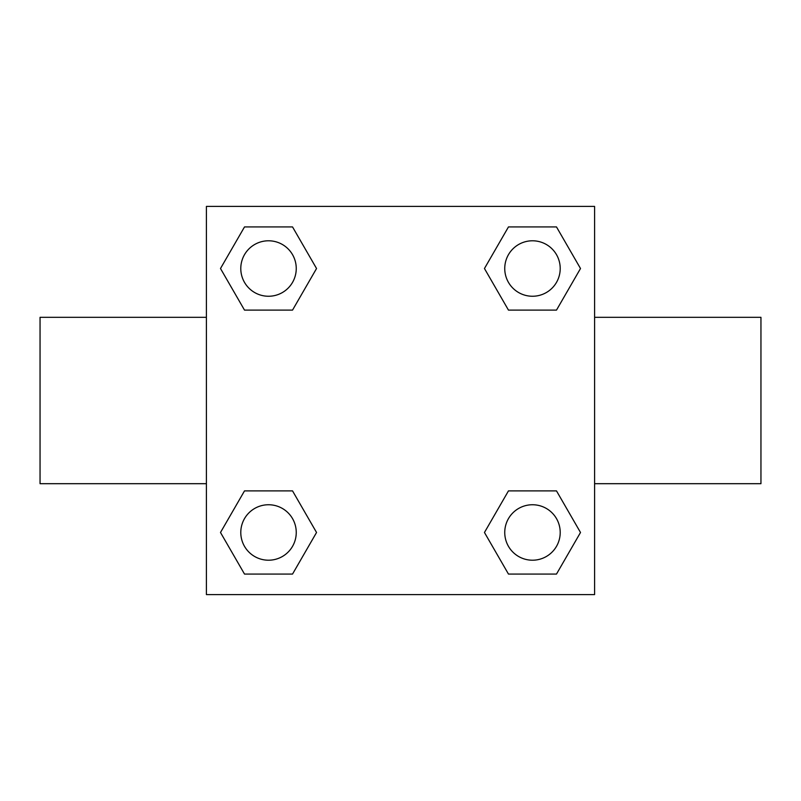 <?xml version="1.0" encoding="UTF-8"?>
<svg xmlns="http://www.w3.org/2000/svg" width="801" height="801" viewBox="0 0 801 801"><rect width="100%" height="100%" fill="white"/><g stroke="black" fill="none" stroke-linecap="round" stroke-linejoin="round"><path stroke-width="1.2" d="M594.592 483.684L760.95 483.684L760.95 317.316L594.592 317.316M206.408 317.316L40.05 317.316L40.05 483.684L206.408 483.684M206.408 206.408L594.592 206.408L594.592 594.592L206.408 594.592L206.408 206.408M244.505 490.893L292.535 490.893L316.545 532.485L292.535 574.067L244.505 574.067L220.495 532.485L244.505 490.893L292.535 490.893L244.505 490.893M508.465 226.933L556.495 226.933L580.505 268.515L556.495 310.107L508.465 310.107L484.455 268.515L508.465 226.933L556.495 226.933L508.465 226.933M244.505 226.933L292.535 226.933L316.545 268.515L292.535 310.107L244.505 310.107L220.495 268.515L244.505 226.933L292.535 226.933L244.505 226.933M508.465 490.893L556.495 490.893L580.505 532.485L556.495 574.067L508.465 574.067L484.455 532.485L508.465 490.893L556.495 490.893L508.465 490.893M556.495 574.067L508.465 574.067L556.495 574.067M560.209 532.485A27.725 27.725 0 0 0 518.617 508.465A27.725 27.725 0 0 0 518.617 556.495A27.725 27.725 0 0 0 560.209 532.485M292.535 574.067L244.505 574.067L292.535 574.067M296.25 532.485A27.725 27.725 0 0 0 254.658 508.465A27.725 27.725 0 0 0 254.658 556.495A27.725 27.725 0 0 0 296.25 532.485M556.495 310.107L508.465 310.107L556.495 310.107M560.209 268.515A27.725 27.725 0 0 0 518.617 244.505A27.725 27.725 0 0 0 518.617 292.535A27.725 27.725 0 0 0 560.209 268.515M292.535 310.107L244.505 310.107L292.535 310.107M296.25 268.515A27.725 27.725 0 0 0 254.658 244.505A27.725 27.725 0 0 0 254.658 292.535A27.725 27.725 0 0 0 296.25 268.515"/></g></svg>
